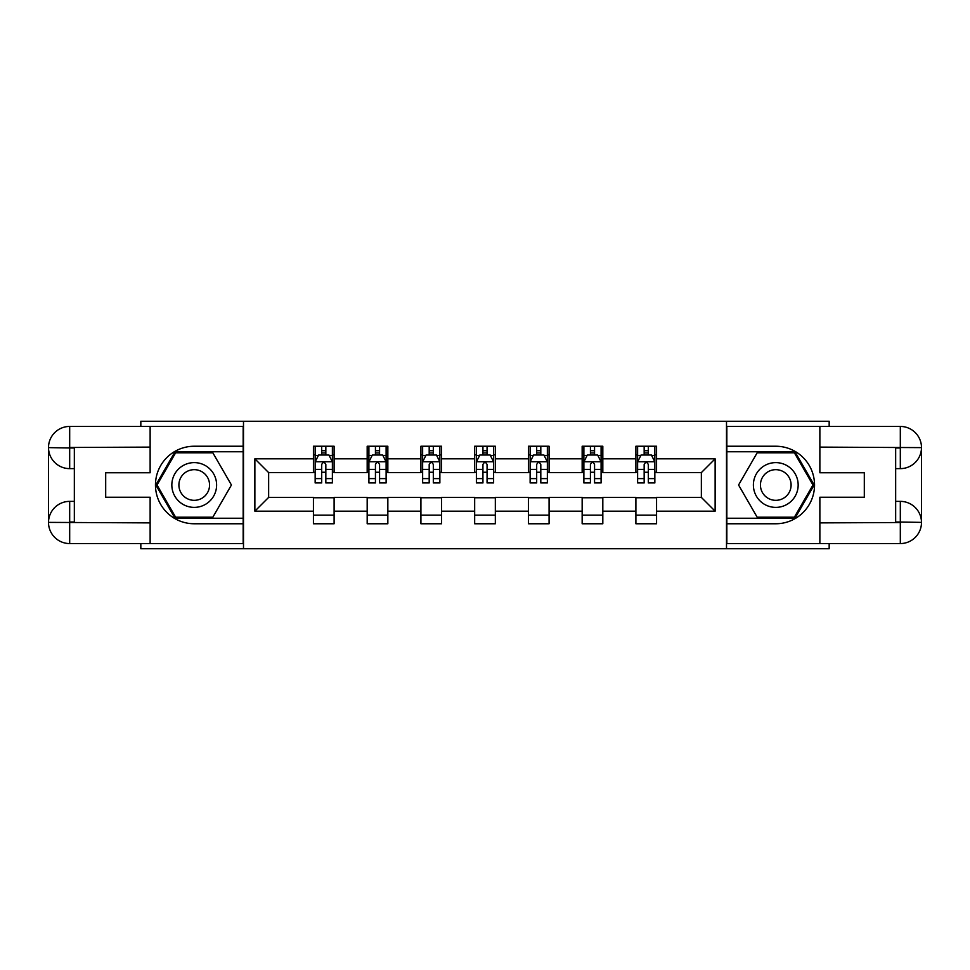 <?xml version="1.0" encoding="UTF-8"?>
<svg xmlns="http://www.w3.org/2000/svg" width="970" height="970" viewBox="0 0 970 970"><rect width="100%" height="100%" fill="white"/><g stroke="black" fill="none" stroke-linecap="round" stroke-linejoin="round"><path stroke-width="1.45" d="M140.832 543.564L140.832 548.741L829.168 548.741L829.168 543.564M829.168 426.436L829.168 421.259L726.506 421.259L726.506 548.741M726.506 421.259L140.832 421.259L140.832 426.436M243.494 548.741L243.494 421.259M656.569 458.822L656.569 446.236L635.896 446.236L635.896 458.822L602.819 458.822L602.819 446.236L582.158 446.236L582.158 458.822L549.081 458.822L549.081 446.236L528.408 446.236L528.408 458.822L495.33 458.822L495.33 446.236L474.669 446.236L474.669 458.822L441.592 458.822L441.592 446.236L420.919 446.236L420.919 458.822L387.842 458.822L387.842 446.236L367.181 446.236L367.181 458.822L334.104 458.822L334.104 446.236L313.431 446.236L313.431 458.822L254.867 458.822L254.867 511.178L268.642 497.404L313.431 497.404L313.431 523.764L334.104 523.764L334.104 497.404L367.181 497.404L367.181 523.764L387.842 523.764L387.842 497.404L420.919 497.404L420.919 523.764L441.592 523.764L441.592 497.404L474.669 497.404L474.669 523.764L495.33 523.764L495.33 497.404L528.408 497.404L528.408 523.764L549.081 523.764L549.081 497.404L582.158 497.404L582.158 523.764L602.819 523.764L602.819 497.404L635.896 497.404L635.896 523.764L656.569 523.764L656.569 497.404L701.359 497.404L701.359 472.596L656.569 472.596L656.569 458.822L715.132 458.822L715.132 511.178L656.569 511.178M635.896 511.178L602.819 511.178M582.158 511.178L549.081 511.178M528.408 511.178L495.33 511.178M474.669 511.178L441.592 511.178M420.919 511.178L387.842 511.178M367.181 511.178L334.104 511.178M313.431 511.178L254.867 511.178M635.896 458.822L635.896 472.596L602.819 472.596L602.819 458.822M582.158 458.822L582.158 472.596L549.081 472.596L549.081 458.822M528.408 458.822L528.408 472.596L495.33 472.596L495.33 458.822M474.669 458.822L474.669 472.596L441.592 472.596L441.592 458.822M420.919 458.822L420.919 472.596L387.842 472.596L387.842 458.822M367.181 458.822L367.181 472.596L334.104 472.596L334.104 458.822M313.431 458.822L313.431 472.596L268.642 472.596L254.867 458.822M268.642 472.596L268.642 497.404M715.132 511.178L701.359 497.404M701.359 472.596L715.132 458.822M313.431 454.857L315.153 454.857M321.7 454.857L325.835 454.857M332.383 454.857L334.104 454.857M313.431 472.257L315.153 472.257M321.7 472.257L325.835 472.257M332.383 472.257L334.104 472.257M313.431 497.743L334.104 497.743M313.431 515.143L334.104 515.143M367.181 497.743L387.842 497.743M367.181 515.143L387.842 515.143M367.181 454.857L368.903 454.857M375.438 454.857L379.573 454.857M386.121 454.857L387.842 454.857M367.181 472.257L368.903 472.257M375.438 472.257L379.573 472.257M386.121 472.257L387.842 472.257M420.919 497.743L441.592 497.743M420.919 515.143L441.592 515.143M420.919 454.857L422.641 454.857M429.189 454.857L433.323 454.857M439.871 454.857L441.592 454.857M420.919 472.257L422.641 472.257M429.189 472.257L433.323 472.257M439.871 472.257L441.592 472.257M474.669 497.743L495.33 497.743M474.669 515.143L495.33 515.143M474.669 454.857L476.391 454.857M482.939 454.857L487.061 454.857M493.609 454.857L495.33 454.857M474.669 472.257L476.391 472.257M482.939 472.257L487.061 472.257M493.609 472.257L495.33 472.257M528.408 497.743L549.081 497.743M528.408 515.143L549.081 515.143M528.408 454.857L530.129 454.857M536.677 454.857L540.811 454.857M547.359 454.857L549.081 454.857M528.408 472.257L530.129 472.257M536.677 472.257L540.811 472.257M547.359 472.257L549.081 472.257M582.158 497.743L602.819 497.743M582.158 515.143L602.819 515.143M582.158 454.857L583.879 454.857M590.427 454.857L594.562 454.857M601.097 454.857L602.819 454.857M582.158 472.257L583.879 472.257M590.427 472.257L594.562 472.257M601.097 472.257L602.819 472.257M635.896 497.743L656.569 497.743M635.896 515.143L656.569 515.143M635.896 454.857L637.617 454.857M644.165 454.857L648.299 454.857M654.847 454.857L656.569 454.857M635.896 472.257L637.617 472.257M644.165 472.257L648.299 472.257M654.847 472.257L656.569 472.257M325.835 450.723L321.7 450.723M332.383 478.61L325.835 478.61L325.835 482.939L332.383 482.939L332.383 461.914L328.939 455.027L318.596 455.027L315.153 461.914L315.153 482.939L321.7 482.939L321.7 478.61L315.153 478.61M315.153 461.914L315.153 446.236M332.383 461.914L332.383 446.236M321.7 455.027L321.7 446.236M325.835 446.236L325.835 455.027M325.835 478.61L325.835 464.497C324.453 461.841 323.083 461.841 321.7 464.497L321.7 478.61M205.422 465.612A22.395 22.395 0 0 0 174.83 473.809A22.395 22.395 0 0 0 183.039 504.388A22.395 22.395 0 0 0 213.618 496.191A22.395 22.395 0 0 0 205.422 465.612M201.893 471.723A15.326 15.326 0 0 0 180.953 477.337A15.326 15.326 0 0 0 186.567 498.277A15.326 15.326 0 0 0 207.507 492.663A15.326 15.326 0 0 0 201.893 471.723M212.83 517.216L175.631 517.216L157.031 485L175.631 452.784L212.83 452.784L231.43 485L212.83 517.216M786.961 465.612A22.395 22.395 0 0 0 756.382 473.809A22.395 22.395 0 0 0 764.578 504.388A22.395 22.395 0 0 0 795.17 496.191A22.395 22.395 0 0 0 786.961 465.612M783.433 471.723A15.326 15.326 0 0 0 762.493 477.337A15.326 15.326 0 0 0 768.107 498.277A15.326 15.326 0 0 0 789.046 492.663A15.326 15.326 0 0 0 783.433 471.723M794.369 517.216L757.17 517.216L738.57 485L757.17 452.784L794.369 452.784L812.969 485L794.369 517.216M74.338 468.631L69.682 468.631A21.182 21.182 0 0 1 48.5 447.619A21.182 21.182 0 0 1 69.682 426.436L243.155 426.436L243.155 446.236L194.23 446.236A38.764 38.764 0 0 0 155.467 485A38.764 38.764 0 0 0 194.23 523.764L243.155 523.764L243.155 543.564L69.682 543.564A21.182 21.182 0 0 1 48.5 522.381A21.182 21.182 0 0 1 69.682 501.369L74.338 501.369M243.155 523.764L243.155 446.236M150.132 426.436L150.132 472.766L105.694 472.766L105.694 497.234L150.132 497.234L150.132 543.564M69.682 468.631A21.182 21.182 0 0 1 48.5 447.619L69.682 447.97L69.682 468.631A21.182 21.182 0 0 1 48.5 447.619L48.5 522.381L150.132 522.891M69.682 522.891L69.682 543.564A21.182 21.182 0 0 1 48.5 522.381A21.182 21.182 0 0 1 69.682 501.369L69.682 522.03L74.338 522.03L74.338 447.97L69.682 447.97M243.155 451.753L175.036 451.753L155.843 485L175.036 518.247L243.155 518.247M895.662 501.369L900.318 501.369A21.182 21.182 0 0 1 921.5 522.381A21.182 21.182 0 0 1 900.318 543.564L726.845 543.564L726.845 523.764L775.77 523.764A38.764 38.764 0 0 0 814.533 485A38.764 38.764 0 0 0 775.77 446.236L726.845 446.236L726.845 426.436L900.318 426.436A21.182 21.182 0 0 1 921.5 447.619A21.182 21.182 0 0 1 900.318 468.631L895.662 468.631M726.845 446.236L726.845 523.764M819.868 543.564L819.868 497.234L864.306 497.234L864.306 472.766L819.868 472.766L819.868 426.436M900.318 501.369A21.182 21.182 0 0 1 921.5 522.381L900.318 522.03L900.318 501.369A21.182 21.182 0 0 1 921.5 522.381L921.5 447.619L819.868 447.109M900.318 447.109L900.318 426.436A21.182 21.182 0 0 1 921.5 447.619A21.182 21.182 0 0 1 900.318 468.631L900.318 447.97L895.662 447.97L895.662 522.03L900.318 522.03M726.845 518.247L794.963 518.247L814.157 485L794.963 451.753L726.845 451.753M379.573 450.723L375.438 450.723M386.121 478.61L379.573 478.61L379.573 482.939L386.121 482.939L386.121 461.914L382.677 455.027L372.347 455.027L368.903 461.914L368.903 482.939L375.438 482.939L375.438 478.61L368.903 478.61M368.903 461.914L368.903 446.236M386.121 461.914L386.121 446.236M375.438 455.027L375.438 446.236M379.573 446.236L379.573 455.027M379.573 478.61L379.573 464.497C378.203 461.841 376.821 461.841 375.438 464.497L375.438 478.61M433.323 450.723L429.189 450.723M439.871 478.61L433.323 478.61L433.323 482.939L439.871 482.939L439.871 461.914L436.427 455.027L426.085 455.027L422.641 461.914L422.641 482.939L429.189 482.939L429.189 478.61L422.641 478.61M422.641 461.914L422.641 446.236M439.871 461.914L439.871 446.236M429.189 455.027L429.189 446.236M433.323 446.236L433.323 455.027M433.323 478.61L433.323 464.497C431.941 461.841 430.571 461.841 429.189 464.497L429.189 478.61M487.061 450.723L482.939 450.723M493.609 478.61L487.061 478.61L487.061 482.939L493.609 482.939L493.609 461.914L490.165 455.027L479.835 455.027L476.391 461.914L476.391 482.939L482.939 482.939L482.939 478.61L476.391 478.61M476.391 461.914L476.391 446.236M493.609 461.914L493.609 446.236M482.939 455.027L482.939 446.236M487.061 446.236L487.061 455.027M487.061 478.61L487.061 464.497C485.691 461.841 484.309 461.841 482.939 464.497L482.939 478.61M540.811 450.723L536.677 450.723M547.359 478.61L540.811 478.61L540.811 482.939L547.359 482.939L547.359 461.914L543.915 455.027L533.573 455.027L530.129 461.914L530.129 482.939L536.677 482.939L536.677 478.61L530.129 478.61M530.129 461.914L530.129 446.236M547.359 461.914L547.359 446.236M536.677 455.027L536.677 446.236M540.811 446.236L540.811 455.027M540.811 478.61L540.811 464.497C539.429 461.841 538.059 461.841 536.677 464.497L536.677 478.61M594.562 450.723L590.427 450.723M601.097 478.61L594.562 478.61L594.562 482.939L601.097 482.939L601.097 461.914L597.653 455.027L587.323 455.027L583.879 461.914L583.879 482.939L590.427 482.939L590.427 478.61L583.879 478.61M583.879 461.914L583.879 446.236M601.097 461.914L601.097 446.236M590.427 455.027L590.427 446.236M594.562 446.236L594.562 455.027M594.562 478.61L594.562 464.497C593.179 461.841 591.797 461.841 590.427 464.497L590.427 478.61M648.299 450.723L644.165 450.723M654.847 478.61L648.299 478.61L648.299 482.939L654.847 482.939L654.847 461.914L651.404 455.027L641.061 455.027L637.617 461.914L637.617 482.939L644.165 482.939L644.165 478.61L637.617 478.61M637.617 461.914L637.617 446.236M654.847 461.914L654.847 446.236M644.165 455.027L644.165 446.236M648.299 446.236L648.299 455.027M648.299 478.61L648.299 464.497C646.929 461.841 645.547 461.841 644.165 464.497L644.165 478.61M332.298 461.744L315.238 461.744M315.153 455.439L318.39 455.439M329.145 455.439L332.383 455.439M321.7 469.383L315.153 469.383M332.383 469.383L325.835 469.383M325.835 452.917L321.7 452.917M150.132 447.109L69.197 447.473M48.5 522.381A21.182 21.182 0 0 1 69.682 501.369M48.5 447.619A21.182 21.182 0 0 1 69.682 426.436L69.682 447.109M819.868 522.891L900.803 522.527M921.5 447.619A21.182 21.182 0 0 1 900.318 468.631M921.5 522.381A21.182 21.182 0 0 1 900.318 543.564L900.318 522.891M386.036 461.744L368.988 461.744M368.903 455.439L372.14 455.439M382.883 455.439L386.121 455.439M375.438 469.383L368.903 469.383M386.121 469.383L379.573 469.383M379.573 452.917L375.438 452.917M439.786 461.744L422.726 461.744M422.641 455.439L425.878 455.439M436.633 455.439L439.871 455.439M429.189 469.383L422.641 469.383M439.871 469.383L433.323 469.383M433.323 452.917L429.189 452.917M493.524 461.744L476.476 461.744M476.391 455.439L479.629 455.439M490.371 455.439L493.609 455.439M482.939 469.383L476.391 469.383M493.609 469.383L487.061 469.383M487.061 452.917L482.939 452.917M547.274 461.744L530.214 461.744M530.129 455.439L533.367 455.439M544.121 455.439L547.359 455.439M536.677 469.383L530.129 469.383M547.359 469.383L540.811 469.383M540.811 452.917L536.677 452.917M601.012 461.744L583.964 461.744M583.879 455.439L587.117 455.439M597.859 455.439L601.097 455.439M590.427 469.383L583.879 469.383M601.097 469.383L594.562 469.383M594.562 452.917L590.427 452.917M654.762 461.744L637.702 461.744M637.617 455.439L640.855 455.439M651.61 455.439L654.847 455.439M644.165 469.383L637.617 469.383M654.847 469.383L648.299 469.383M648.299 452.917L644.165 452.917"/></g></svg>
